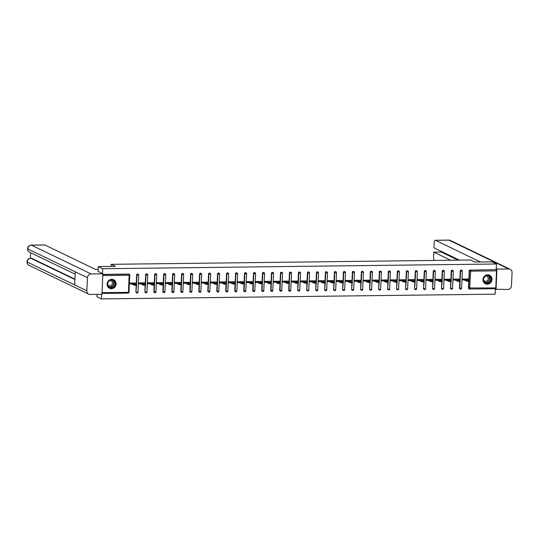 <?xml version="1.0" encoding="UTF-8"?>
<svg xmlns="http://www.w3.org/2000/svg" width="539" height="539" viewBox="0 0 539 539"><rect width="100%" height="100%" fill="white"/><g stroke="black" fill="none" stroke-linecap="round" stroke-linejoin="round"><path stroke-width="0.81" d="M111.405 288.722A4.77 4.433 115.8 0 0 115.959 284.969A4.77 4.433 115.8 0 0 113.682 279.721A4.77 4.433 115.8 0 0 111.816 279.303A4.77 4.433 115.8 0 0 107.268 283.056A4.77 4.433 115.8 0 0 109.538 288.311A4.77 4.433 115.8 0 0 111.405 288.722M487.29 284.208A4.77 4.433 115.8 0 0 491.837 280.455A4.77 4.433 115.8 0 0 489.567 275.207A4.77 4.433 115.8 0 0 487.701 274.796A4.77 4.433 115.8 0 0 483.146 278.542A4.77 4.433 115.8 0 0 485.423 283.797A4.77 4.433 115.8 0 0 487.29 284.208M97.047 294.395L96.946 296.76L101.393 298.902L495.139 294.179L495.375 288.709M130.586 283.022L130.566 283.433L129.912 283.447M139.574 282.914L139.554 283.325L138.9 283.332M148.562 282.807L148.542 283.218L147.888 283.224M157.55 282.699L157.529 283.11L156.876 283.116M166.538 282.591L166.517 283.002L165.864 283.009M175.525 282.483L175.505 282.894L174.852 282.901M184.513 282.375L184.493 282.786L183.839 282.793M193.501 282.268L193.481 282.679L192.827 282.685M202.489 282.16L202.469 282.571L201.815 282.577M211.477 282.052L211.456 282.463L210.803 282.47M220.464 281.944L220.444 282.355L219.791 282.362M229.452 281.836L229.432 282.247L228.779 282.254M238.44 281.729L238.42 282.14L237.766 282.146M247.428 281.621L247.408 282.032L246.754 282.038M256.416 281.513L256.396 281.924L255.742 281.931M265.404 281.405L265.383 281.816L264.73 281.823M274.391 281.297L274.371 281.708L273.718 281.715M283.379 281.19L283.359 281.601L282.705 281.607M292.367 281.082L292.347 281.493L291.693 281.499M301.355 280.974L301.335 281.385L300.681 281.392M310.343 280.866L310.323 281.277L309.669 281.284M319.331 280.758L319.31 281.169L318.657 281.176M328.318 280.651L328.298 281.062L327.645 281.068M337.306 280.543L337.286 280.954L336.632 280.96M346.294 280.435L346.274 280.846L345.62 280.853M355.282 280.327L355.262 280.738L354.608 280.745M364.27 280.213L364.256 280.63L363.596 280.637M373.257 280.105L373.244 280.523L372.584 280.529M382.245 279.997L382.232 280.415L381.572 280.421M391.233 279.889L391.22 280.307L390.559 280.314M400.221 279.781L400.207 280.199L399.547 280.206M409.209 279.674L409.195 280.091L408.542 280.098M418.197 279.566L418.183 279.984L417.53 279.99M427.184 279.458L427.171 279.876L426.517 279.882M436.172 279.35L436.159 279.768L435.505 279.775M445.16 279.242L445.147 279.66L444.493 279.667M454.148 279.135L454.134 279.552L453.481 279.559M98.051 271.494L98.266 266.583L115.434 266.381L111.169 264.319L111.074 266.428M111.169 264.319L470.574 260.007L474.839 262.062L492.006 261.853L496.453 264.002L496.21 269.641L470.432 270.113L496.21 269.641M496.534 269.803L495.759 288.702L469.712 289.005M463.136 279.027L463.122 279.445L462.469 279.451M98.266 266.583L102.713 268.732L496.453 264.002M101.393 298.902L101.595 294.341M102.066 293.418L128.114 293.115L102.012 293.432L102.821 274.553M102.498 273.644L102.713 268.732M464.113 279.923L462.442 279.943L462.482 279.034L467.96 278.973L467.919 279.781M102.828 274.371L128.565 274.061A0.916 0.856 -64.2 0 1 128.922 274.135L129.245 274.297A0.916 0.856 -64.2 0 1 129.71 275.112L129.764 275.159A0.916 0.916 0 0 0 129.245 274.297A0.916 0.856 -64.2 0 0 128.888 274.216L128.565 274.061M496.796 270.854L470.695 271.164L469.61 289.005A0.916 0.856 -64.2 0 1 469.247 288.924L468.923 288.769A0.916 0.856 -64.2 0 1 468.458 287.954L468.741 281.425M468.795 280.199L469.206 270.874A0.916 0.856 -64.2 0 1 470.109 269.958M137.054 293A0.916 0.856 -64.2 0 1 136.69 292.92L136.367 292.765A0.916 0.856 -64.2 0 1 135.902 291.949L136.185 285.421M136.239 284.194L136.65 274.87A0.916 0.856 -64.2 0 1 137.91 274.028L138.233 274.189A0.916 0.856 -64.2 0 1 138.698 275.005L138.752 275.052A0.916 0.916 0 0 0 138.233 274.189A0.916 0.856 -64.2 0 0 137.876 274.108A0.916 0.856 115.8 0 0 136.973 275.025L136.65 274.87M146.042 292.893A0.916 0.856 -64.2 0 1 145.678 292.812L145.355 292.657A0.916 0.856 -64.2 0 1 144.89 291.842L145.173 285.313M145.227 284.087L145.638 274.762A0.916 0.856 -64.2 0 1 146.898 273.92L147.221 274.082A0.916 0.856 -64.2 0 1 147.693 274.897L147.74 274.944A0.916 0.916 0 0 0 147.221 274.082A0.916 0.856 -64.2 0 0 146.864 274.001A0.916 0.856 115.8 0 0 145.961 274.917L145.638 274.762M155.03 292.785A0.916 0.856 -64.2 0 1 154.666 292.704L154.343 292.549A0.916 0.856 -64.2 0 1 153.878 291.727L154.161 285.205M154.215 283.979L154.626 274.647A0.916 0.856 -64.2 0 1 155.886 273.812L156.209 273.974A0.916 0.856 -64.2 0 1 156.681 274.789L156.728 274.836A0.916 0.916 0 0 0 156.209 273.974A0.916 0.856 -64.2 0 0 155.852 273.893A0.916 0.856 115.8 0 0 154.949 274.809L154.626 274.647M164.018 292.677A0.916 0.856 -64.2 0 1 163.654 292.596L163.33 292.441A0.916 0.856 -64.2 0 1 162.866 291.619L163.149 285.097M163.202 283.871L163.613 274.54A0.916 0.856 -64.2 0 1 164.873 273.704L165.197 273.866A0.916 0.856 -64.2 0 1 165.668 274.681L165.716 274.728A0.916 0.916 0 0 0 165.197 273.866A0.916 0.856 -64.2 0 0 164.84 273.785A0.916 0.856 115.8 0 0 163.937 274.701L163.613 274.54M173.006 292.569A0.916 0.856 -64.2 0 1 172.642 292.488L172.318 292.333A0.916 0.856 -64.2 0 1 171.853 291.511L172.136 284.99M172.19 283.763L172.601 274.432A0.916 0.856 -64.2 0 1 173.861 273.596L174.185 273.758A0.916 0.856 -64.2 0 1 174.656 274.573L174.703 274.62A0.916 0.916 0 0 0 174.185 273.758A0.916 0.856 -64.2 0 0 173.827 273.677A0.916 0.856 115.8 0 0 172.925 274.594L172.601 274.432M181.993 292.461A0.916 0.856 -64.2 0 1 181.636 292.381L181.306 292.219A0.916 0.856 -64.2 0 1 180.841 291.404L181.124 284.882M181.178 283.655L181.589 274.324A0.916 0.856 -64.2 0 1 182.849 273.489L183.172 273.65A0.916 0.856 -64.2 0 1 183.644 274.466L183.691 274.513A0.916 0.916 0 0 0 183.172 273.65A0.916 0.856 -64.2 0 0 182.815 273.569A0.916 0.856 115.8 0 0 181.912 274.486L181.589 274.324M190.981 292.347A0.916 0.856 -64.2 0 1 190.624 292.273L190.294 292.111A0.916 0.856 -64.2 0 1 189.829 291.296L190.112 284.774M190.166 283.548L190.577 274.216A0.916 0.856 -64.2 0 1 191.837 273.381L192.167 273.542A0.916 0.856 -64.2 0 1 192.632 274.358L192.679 274.405A0.916 0.916 0 0 0 192.167 273.542A0.916 0.856 -64.2 0 0 191.803 273.462A0.916 0.856 115.8 0 0 190.9 274.378L190.577 274.216M199.969 292.239A0.916 0.856 -64.2 0 1 199.612 292.165L199.282 292.003A0.916 0.856 -64.2 0 1 198.817 291.188L199.107 284.666M199.154 283.44L199.565 274.108A0.916 0.856 -64.2 0 1 200.825 273.273L201.155 273.435A0.916 0.856 -64.2 0 1 201.62 274.25L201.667 274.297A0.916 0.916 0 0 0 201.155 273.435A0.916 0.856 -64.2 0 0 200.791 273.354A0.916 0.856 115.8 0 0 199.888 274.27L199.565 274.108M208.957 292.131A0.916 0.856 -64.2 0 1 208.6 292.057L208.27 291.895A0.916 0.856 -64.2 0 1 207.805 291.08L208.094 284.558M208.142 283.332L208.553 274.001A0.916 0.856 -64.2 0 1 209.812 273.165L210.143 273.32A0.916 0.856 -64.2 0 1 210.608 274.142L210.655 274.189A0.916 0.916 0 0 0 210.143 273.32A0.916 0.856 -64.2 0 0 209.779 273.246A0.916 0.856 115.8 0 0 208.876 274.162L208.553 274.001M217.945 292.023A0.916 0.856 -64.2 0 1 217.588 291.949L217.257 291.788A0.916 0.856 -64.2 0 1 216.793 290.972L217.082 284.451M217.136 283.224L217.54 273.893A0.916 0.856 -64.2 0 1 218.8 273.057L219.13 273.212A0.916 0.856 -64.2 0 1 219.595 274.034L219.642 274.082A0.916 0.916 0 0 0 219.13 273.212A0.916 0.856 -64.2 0 0 218.767 273.138A0.916 0.856 115.8 0 0 217.864 274.055L217.54 273.893M226.932 291.916A0.916 0.856 -64.2 0 1 226.575 291.842L226.245 291.68A0.916 0.856 -64.2 0 1 225.78 290.865L226.07 284.343M226.124 283.116L226.528 273.785A0.916 0.856 -64.2 0 1 227.788 272.95L228.118 273.105A0.916 0.856 -64.2 0 1 228.583 273.927L228.63 273.974A0.916 0.916 0 0 0 228.118 273.105A0.916 0.856 -64.2 0 0 227.754 273.03A0.916 0.856 115.8 0 0 226.852 273.947L226.528 273.785M235.92 291.808A0.916 0.856 -64.2 0 1 235.563 291.734L235.233 291.572A0.916 0.856 -64.2 0 1 234.768 290.757L235.058 284.235M235.112 283.009L235.516 273.677A0.916 0.856 -64.2 0 1 236.776 272.842L237.106 272.997A0.916 0.856 -64.2 0 1 237.571 273.812L237.625 273.866A0.916 0.916 0 0 0 237.106 272.997A0.916 0.856 -64.2 0 0 236.742 272.923A0.916 0.856 115.8 0 0 235.839 273.839L235.516 273.677M244.908 291.7A0.916 0.856 -64.2 0 1 244.551 291.626L244.221 291.464A0.916 0.856 -64.2 0 1 243.756 290.649L244.046 284.127M244.1 282.901L244.504 273.569A0.916 0.856 -64.2 0 1 245.764 272.734L246.094 272.889A0.916 0.856 -64.2 0 1 246.559 273.704L246.613 273.758A0.916 0.916 0 0 0 246.094 272.889A0.916 0.856 -64.2 0 0 245.73 272.815A0.916 0.856 115.8 0 0 244.827 273.731L244.504 273.569M253.896 291.592A0.916 0.856 -64.2 0 1 253.539 291.518L253.215 291.356A0.916 0.856 -64.2 0 1 252.744 290.541L253.034 284.019M253.087 282.793L253.492 273.462A0.916 0.856 -64.2 0 1 254.752 272.626L255.082 272.781A0.916 0.856 -64.2 0 1 255.547 273.596L255.601 273.65A0.916 0.916 0 0 0 255.082 272.781A0.916 0.856 -64.2 0 0 254.718 272.707A0.916 0.856 115.8 0 0 253.815 273.623L253.492 273.462M262.884 291.484A0.916 0.856 -64.2 0 1 262.527 291.41L262.203 291.249A0.916 0.856 -64.2 0 1 261.732 290.433L262.021 283.912M262.075 282.685L262.48 273.354A0.916 0.856 -64.2 0 1 263.746 272.518L264.07 272.673A0.916 0.856 -64.2 0 1 264.534 273.489L264.588 273.542A0.916 0.916 0 0 0 264.07 272.673A0.916 0.856 -64.2 0 0 263.706 272.599A0.916 0.856 115.8 0 0 262.803 273.516L262.48 273.354M271.872 291.377A0.916 0.856 -64.2 0 1 271.515 291.303L271.191 291.141A0.916 0.856 -64.2 0 1 270.719 290.326L271.009 283.804M271.063 282.577L271.467 273.246A0.916 0.856 -64.2 0 1 272.734 272.411L273.057 272.566A0.916 0.856 -64.2 0 1 273.522 273.381L273.576 273.435A0.916 0.916 0 0 0 273.057 272.566A0.916 0.856 -64.2 0 0 272.694 272.491A0.916 0.856 115.8 0 0 271.791 273.401L271.467 273.246M280.859 291.269A0.916 0.856 -64.2 0 1 280.502 291.195L280.179 291.033A0.916 0.856 -64.2 0 1 279.707 290.218L279.997 283.696M280.051 282.47L280.455 273.138A0.916 0.856 -64.2 0 1 281.722 272.303L282.045 272.458A0.916 0.856 -64.2 0 1 282.51 273.273L282.564 273.327A0.916 0.916 0 0 0 282.045 272.458A0.916 0.856 -64.2 0 0 281.681 272.384A0.916 0.856 115.8 0 0 280.779 273.293L280.455 273.138M289.847 291.161A0.916 0.856 -64.2 0 1 289.49 291.087L289.167 290.925A0.916 0.856 -64.2 0 1 288.695 290.11L288.985 283.588M289.039 282.362L289.443 273.03A0.916 0.856 -64.2 0 1 290.71 272.195L291.033 272.35A0.916 0.856 -64.2 0 1 291.498 273.165L291.552 273.219A0.916 0.916 0 0 0 291.033 272.35A0.916 0.856 -64.2 0 0 290.676 272.276A0.916 0.856 115.8 0 0 289.766 273.185L289.443 273.03M298.835 291.053A0.916 0.856 -64.2 0 1 298.478 290.972L298.155 290.817A0.916 0.856 -64.2 0 1 297.69 290.002L297.973 283.48M298.027 282.254L298.431 272.923A0.916 0.856 -64.2 0 1 299.697 272.087L300.021 272.242A0.916 0.856 -64.2 0 1 300.486 273.057L300.54 273.111A0.916 0.916 0 0 0 300.021 272.242A0.916 0.856 -64.2 0 0 299.664 272.168A0.916 0.856 115.8 0 0 298.754 273.078L298.431 272.923M307.823 290.945A0.916 0.856 -64.2 0 1 307.466 290.865L307.142 290.71A0.916 0.856 -64.2 0 1 306.678 289.894L306.961 283.373M307.014 282.146L307.419 272.815A0.916 0.856 -64.2 0 1 308.685 271.979L309.009 272.134A0.916 0.856 -64.2 0 1 309.474 272.95L309.527 273.003A0.916 0.916 0 0 0 309.009 272.134A0.916 0.856 -64.2 0 0 308.652 272.06A0.916 0.856 115.8 0 0 307.742 272.97L307.419 272.815M316.811 290.838A0.916 0.856 -64.2 0 1 316.454 290.757L316.13 290.602A0.916 0.856 -64.2 0 1 315.665 289.787L315.948 283.265M316.002 282.038L316.406 272.707A0.916 0.856 -64.2 0 1 317.673 271.872L317.997 272.027A0.916 0.856 -64.2 0 1 318.461 272.842L318.515 272.896A0.916 0.916 0 0 0 317.997 272.027A0.916 0.856 -64.2 0 0 317.639 271.946A0.916 0.856 115.8 0 0 316.73 272.862L316.406 272.707M325.799 290.73A0.916 0.856 -64.2 0 1 325.441 290.649L325.118 290.494A0.916 0.856 -64.2 0 1 324.653 289.679L324.936 283.157M324.99 281.931L325.394 272.599A0.916 0.856 -64.2 0 1 326.661 271.764L326.984 271.919A0.916 0.856 -64.2 0 1 327.449 272.734L327.503 272.788A0.916 0.916 0 0 0 326.984 271.919A0.916 0.856 -64.2 0 0 326.627 271.838A0.916 0.856 115.8 0 0 325.718 272.754L325.394 272.599M334.786 290.622A0.916 0.856 -64.2 0 1 334.429 290.541L334.106 290.386A0.916 0.856 -64.2 0 1 333.641 289.571L333.924 283.049M333.978 281.823L334.382 272.491A0.916 0.856 -64.2 0 1 335.649 271.656L335.972 271.811A0.916 0.856 -64.2 0 1 336.437 272.626L336.491 272.68A0.916 0.916 0 0 0 335.972 271.811A0.916 0.856 -64.2 0 0 335.615 271.73A0.916 0.856 115.8 0 0 334.712 272.646L334.382 272.491M343.774 290.514A0.916 0.856 -64.2 0 1 343.417 290.433L343.094 290.278A0.916 0.856 -64.2 0 1 342.629 289.463L342.912 282.941M342.966 281.715L343.37 272.384A0.916 0.856 -64.2 0 1 344.637 271.548L344.96 271.703A0.916 0.856 -64.2 0 1 345.425 272.518L345.479 272.572A0.916 0.916 0 0 0 344.96 271.703A0.916 0.856 -64.2 0 0 344.603 271.622A0.916 0.856 115.8 0 0 343.7 272.539L343.37 272.384M352.762 290.406A0.916 0.856 -64.2 0 1 352.405 290.326L352.082 290.171A0.916 0.856 -64.2 0 1 351.617 289.355L351.9 282.834M351.954 281.607L352.358 272.276A0.916 0.856 -64.2 0 1 353.624 271.44L353.948 271.595A0.916 0.856 -64.2 0 1 354.413 272.411L354.467 272.464A0.916 0.916 0 0 0 353.948 271.595A0.916 0.856 -64.2 0 0 353.591 271.515A0.916 0.856 115.8 0 0 352.688 272.431L352.358 272.276M361.75 290.299A0.916 0.856 -64.2 0 1 361.393 290.218L361.069 290.063A0.916 0.856 -64.2 0 1 360.604 289.248L360.887 282.726M360.941 281.499L361.346 272.168A0.916 0.856 -64.2 0 1 362.612 271.333L362.936 271.488A0.916 0.856 -64.2 0 1 363.401 272.303L363.454 272.357A0.916 0.916 0 0 0 362.936 271.488A0.916 0.856 -64.2 0 0 362.579 271.407A0.916 0.856 115.8 0 0 361.676 272.323L361.346 272.168M370.738 290.191A0.916 0.856 -64.2 0 1 370.381 290.11L370.057 289.955A0.916 0.856 -64.2 0 1 369.592 289.14L369.875 282.618M369.929 281.392L370.333 272.06A0.916 0.856 -64.2 0 1 371.6 271.225L371.923 271.38A0.916 0.856 -64.2 0 1 372.388 272.195L372.442 272.249A0.916 0.916 0 0 0 371.923 271.38A0.916 0.856 -64.2 0 0 371.566 271.299A0.916 0.856 115.8 0 0 370.664 272.215L370.333 272.06M379.726 290.083A0.916 0.856 -64.2 0 1 379.368 290.002L379.045 289.847A0.916 0.856 -64.2 0 1 378.58 289.032L378.863 282.51M378.917 281.284L379.321 271.952A0.916 0.856 -64.2 0 1 380.588 271.117L380.911 271.272A0.916 0.856 -64.2 0 1 381.376 272.087L381.43 272.141A0.916 0.916 0 0 0 380.911 271.272A0.916 0.856 -64.2 0 0 380.554 271.191A0.916 0.856 115.8 0 0 379.651 272.107L379.321 271.952M388.713 289.975A0.916 0.856 -64.2 0 1 388.356 289.894L388.033 289.739A0.916 0.856 -64.2 0 1 387.568 288.924L387.851 282.402M387.905 281.176L388.309 271.845A0.916 0.856 -64.2 0 1 389.576 271.009L389.899 271.164A0.916 0.856 -64.2 0 1 390.364 271.979L390.418 272.033A0.916 0.916 0 0 0 389.899 271.164A0.916 0.856 -64.2 0 0 389.542 271.083A0.916 0.856 115.8 0 0 388.639 272L388.309 271.845M397.701 289.867A0.916 0.856 -64.2 0 1 397.344 289.787L397.021 289.632A0.916 0.856 -64.2 0 1 396.556 288.816L396.839 282.295M396.893 281.068L397.297 271.737A0.916 0.856 -64.2 0 1 398.564 270.901L398.887 271.056A0.916 0.856 -64.2 0 1 399.352 271.872L399.406 271.925A0.916 0.916 0 0 0 398.887 271.056A0.916 0.856 -64.2 0 0 398.53 270.976A0.916 0.856 115.8 0 0 397.627 271.892L397.297 271.737M406.689 289.76A0.916 0.856 -64.2 0 1 406.332 289.679L406.008 289.524A0.916 0.856 -64.2 0 1 405.544 288.709L405.827 282.187M405.88 280.96L406.291 271.629A0.916 0.856 -64.2 0 1 407.551 270.794L407.875 270.949A0.916 0.856 -64.2 0 1 408.34 271.764L408.394 271.818A0.916 0.916 0 0 0 407.875 270.949A0.916 0.856 -64.2 0 0 407.518 270.868A0.916 0.856 115.8 0 0 406.615 271.784L406.291 271.629M415.677 289.652A0.916 0.856 -64.2 0 1 415.32 289.571L414.996 289.416A0.916 0.856 -64.2 0 1 414.531 288.601L414.814 282.079M414.868 280.846L415.279 271.521A0.916 0.856 -64.2 0 1 416.539 270.686L416.863 270.841A0.916 0.856 -64.2 0 1 417.327 271.656L417.381 271.71A0.916 0.916 0 0 0 416.863 270.841A0.916 0.856 -64.2 0 0 416.506 270.76A0.916 0.856 115.8 0 0 415.603 271.676L415.279 271.521M424.665 289.544A0.916 0.856 -64.2 0 1 424.308 289.463L423.984 289.308A0.916 0.856 -64.2 0 1 423.519 288.493L423.802 281.971M423.856 280.738L424.267 271.413A0.916 0.856 -64.2 0 1 425.527 270.578L425.85 270.733A0.916 0.856 -64.2 0 1 426.315 271.548L426.369 271.602A0.916 0.916 0 0 0 425.85 270.733A0.916 0.856 -64.2 0 0 425.493 270.652A0.916 0.856 115.8 0 0 424.591 271.568L424.267 271.413M433.659 289.436A0.916 0.856 -64.2 0 1 433.295 289.355L432.972 289.2A0.916 0.856 -64.2 0 1 432.507 288.385L432.79 281.863M432.844 280.63L433.255 271.306A0.916 0.856 -64.2 0 1 434.515 270.47L434.838 270.625A0.916 0.856 -64.2 0 1 435.303 271.44L435.357 271.494A0.916 0.916 0 0 0 434.838 270.625A0.916 0.856 -64.2 0 0 434.481 270.544A0.916 0.856 115.8 0 0 433.578 271.461L433.255 271.306M442.647 289.328A0.916 0.856 -64.2 0 1 442.283 289.248L441.96 289.093A0.916 0.856 -64.2 0 1 441.495 288.277L441.778 281.756M441.832 280.523L442.243 271.198A0.916 0.856 -64.2 0 1 443.503 270.362L443.826 270.517A0.916 0.856 -64.2 0 1 444.291 271.333L444.345 271.387A0.916 0.916 0 0 0 443.826 270.517A0.916 0.856 -64.2 0 0 443.469 270.437A0.916 0.856 115.8 0 0 442.566 271.353L442.243 271.198M451.635 289.221A0.916 0.856 -64.2 0 1 451.271 289.14L450.948 288.985A0.916 0.856 -64.2 0 1 450.483 288.17L450.766 281.648M450.82 280.415L451.231 271.09A0.916 0.856 -64.2 0 1 452.49 270.255L452.814 270.41A0.916 0.856 -64.2 0 1 453.279 271.225L453.333 271.272A0.916 0.916 0 0 0 452.814 270.41A0.916 0.856 -64.2 0 0 452.457 270.329A0.916 0.856 115.8 0 0 451.554 271.245L451.231 271.09M460.623 289.113A0.916 0.856 -64.2 0 1 460.259 289.032L459.935 288.877A0.916 0.856 -64.2 0 1 459.471 288.062L459.754 281.54M459.807 280.307L460.218 270.982A0.916 0.856 -64.2 0 1 461.478 270.147L461.802 270.302A0.916 0.856 -64.2 0 1 462.267 271.117L462.321 271.164A0.916 0.916 0 0 0 461.802 270.302A0.916 0.856 -64.2 0 0 461.445 270.221A0.916 0.856 115.8 0 0 460.542 271.137L460.218 270.982M458.932 279.889L458.972 279.081L453.494 279.141L453.454 280.051L455.125 280.031M449.944 279.997L449.984 279.189L444.507 279.249L444.466 280.159L446.137 280.139M440.956 280.105L440.996 279.296L435.519 279.364L435.478 280.267L437.149 280.246M431.968 280.213L432.009 279.404L426.531 279.471L426.49 280.374L428.161 280.354M422.98 280.32L423.021 279.512L417.543 279.579L417.503 280.482L419.174 280.462M413.992 280.428L414.033 279.62L408.555 279.687L408.515 280.59L410.186 280.57M405.005 280.536L405.045 279.728L399.567 279.795L399.527 280.698L401.198 280.678M396.017 280.644L396.057 279.835L390.58 279.903L390.539 280.806L392.21 280.785M387.029 280.752L387.063 279.943L381.592 280.01L381.551 280.913L383.222 280.893M378.041 280.859L378.075 280.051L372.604 280.118L372.564 281.021L374.234 281.001M369.053 280.967L369.087 280.159L363.616 280.226L363.576 281.129L365.247 281.109M360.065 281.075L360.099 280.267L354.628 280.334L354.588 281.237L356.259 281.217M351.078 281.183L351.111 280.374L345.64 280.442L345.6 281.345L347.271 281.324M342.09 281.291L342.124 280.482L336.653 280.549L336.612 281.452L338.283 281.432M333.102 281.398L333.136 280.59L327.665 280.657L327.624 281.56L329.295 281.54M324.114 281.506L324.148 280.698L318.677 280.765L318.637 281.668L320.307 281.648M315.126 281.614L315.16 280.806L309.689 280.873L309.649 281.776L311.32 281.756M306.139 281.722L306.172 280.913L300.701 280.981L300.661 281.884L302.332 281.863M297.151 281.83L297.184 281.021L291.714 281.088L291.673 281.991L293.344 281.971M288.163 281.937L288.197 281.129L282.726 281.196L282.685 282.099L284.356 282.079M279.175 282.045L279.209 281.237L273.738 281.304L273.697 282.207L275.368 282.187M270.187 282.153L270.221 281.345L264.75 281.412L264.71 282.315L266.381 282.295M261.199 282.261L261.233 281.452L255.762 281.52L255.722 282.423L257.393 282.402M252.212 282.369L252.245 281.56L246.774 281.627L246.734 282.53L248.405 282.51M243.224 282.476L243.257 281.668L237.787 281.735L237.746 282.638L239.417 282.618M234.236 282.584L234.27 281.776L228.799 281.843L228.758 282.746L230.429 282.726M225.248 282.692L225.282 281.884L219.811 281.951L219.771 282.854L221.441 282.834M216.26 282.8L216.294 281.991L210.823 282.059L210.783 282.962L212.454 282.941M207.272 282.908L207.306 282.099L201.835 282.166L201.795 283.069L203.466 283.049M198.285 283.015L198.318 282.207L192.847 282.274L192.807 283.177L194.478 283.157M189.297 283.123L189.33 282.315L183.86 282.382L183.819 283.285L185.49 283.265M180.309 283.231L180.343 282.423L174.872 282.49L174.831 283.393L176.502 283.373M171.321 283.339L171.355 282.53L165.877 282.598L165.844 283.501L167.514 283.48M162.333 283.447L162.367 282.638L156.889 282.705L156.856 283.608L158.527 283.595M153.345 283.554L153.379 282.746L147.902 282.813L147.868 283.723L149.539 283.703M144.358 283.669L144.391 282.854L138.914 282.921L138.88 283.831L140.551 283.81M135.37 283.777L135.404 282.962L129.926 283.029L129.892 283.938L131.563 283.918M469.058 281.25L466.929 281.277L466.969 280.374L469.166 280.408L466.289 278.993M466.969 280.374L464.153 279.013M466.929 281.277L463.122 279.445M460.07 281.358L457.941 281.385L457.982 280.482L460.178 280.516L457.301 279.101M457.982 280.482L455.165 279.121M457.941 281.385L454.134 279.552M451.082 281.466L448.953 281.493L448.994 280.59L451.19 280.624L448.313 279.209M448.994 280.59L446.177 279.236M448.953 281.493L445.147 279.66M442.095 281.574L439.965 281.601L440.006 280.698L442.202 280.731L439.325 279.317M440.006 280.698L437.19 279.343M439.965 281.601L436.159 279.768M433.107 281.681L430.978 281.708L431.018 280.806L433.215 280.839L430.338 279.424M431.018 280.806L428.202 279.451M430.978 281.708L427.171 279.876M424.119 281.789L421.99 281.816L422.03 280.913L424.227 280.947L421.35 279.532M422.03 280.913L419.214 279.559M421.99 281.816L418.183 279.984M489.122 282.928A4.13 3.834 -64.2 0 1 483.874 281.499A4.13 3.834 -64.2 0 1 485.545 275.914A4.13 3.834 -64.2 0 1 490.786 277.342A4.13 3.834 -64.2 0 1 489.122 282.928M485.572 276.13A3.82 3.551 115.8 0 0 485.572 282.813A3.82 3.551 115.8 0 0 490.834 279.162A3.82 3.551 115.8 0 0 485.572 276.13M483.712 280.415A2.722 2.527 115.8 0 0 488.314 278.508A2.722 2.527 115.8 0 0 485.861 275.975M484.75 283.386A4.736 4.406 115.8 0 0 491.804 279.155A4.736 4.406 115.8 0 0 488.826 274.93M113.237 287.442A4.13 3.834 -64.2 0 1 107.995 286.014A4.13 3.834 -64.2 0 1 109.66 280.428A4.13 3.834 -64.2 0 1 114.908 281.857A4.13 3.834 -64.2 0 1 113.237 287.442M109.686 280.644A3.82 3.551 115.8 0 0 109.686 287.327A3.82 3.551 115.8 0 0 114.955 283.676A3.82 3.551 115.8 0 0 109.686 280.644M107.834 284.929A2.722 2.527 115.8 0 0 112.429 283.022A2.722 2.527 115.8 0 0 109.976 280.489M108.865 287.9A4.736 4.406 115.8 0 0 115.919 283.669A4.736 4.406 115.8 0 0 112.941 279.445M480.478 261.994L435.519 240.306A3.672 1.226 -90.7 0 0 435.317 240.259A3.672 1.226 -90.7 0 0 434.144 243.338L433.949 247.832L459.457 260.142M510.143 269.264A3.76 3.497 115.8 0 0 508.668 268.941L448.974 240.145A3.672 1.226 -90.7 0 0 448.771 240.098L450.449 240.468L510.143 269.264A3.76 3.497 115.8 0 1 512.05 272.613L511.477 285.704A3.76 3.497 115.8 0 1 507.772 289.463L495.348 289.268M508.668 268.941L496.945 269.082L496.048 289.598M441.225 251.342L441.192 252.03L433.76 252.117L433.565 256.611A3.672 1.226 -90.7 0 0 434.239 260.438M433.76 252.117L450.604 260.243M496.945 269.082L496.244 268.745M441.192 252.03L458.035 260.155M98.145 269.352L95.443 269.385L44.892 244.996L31.437 245.157L91.131 273.953L102.855 273.812L98.051 271.413M91.131 273.953A3.76 3.497 115.8 0 0 87.426 277.706L75.244 271.831L74.672 284.929L86.853 290.804L87.426 277.706M86.853 290.804A3.76 3.497 115.8 0 0 90.235 294.476L101.959 294.334L102.855 273.812M30.642 252.703L30.4 258.248M31.235 245.11C29.039 245.339 27.799 246.539 27.523 248.708L27.732 248.91A3.76 3.497 115.8 0 1 31.437 245.157A3.672 1.226 -90.7 0 0 31.235 245.11L44.69 244.949A3.672 1.226 89.3 0 1 44.892 244.996M31.639 258.275L31.437 258.228A3.672 1.226 89.3 0 1 31.639 258.275L74.921 279.155M74.908 279.532L30.864 258.282A3.76 3.497 115.8 0 0 27.159 262.008L26.95 261.806C26.943 263.396 27.651 264.582 29.066 265.35L88.76 294.153M415.131 281.904L413.002 281.924L413.042 281.021L415.239 281.055L412.362 279.64M413.042 281.021L410.226 279.667M413.002 281.924L409.195 280.091M406.143 282.012L404.014 282.032L404.055 281.129L406.244 281.163L403.374 279.748M404.055 281.129L401.238 279.775M404.014 282.032L400.207 280.199M397.155 282.119L395.026 282.14L395.067 281.237L397.256 281.27L394.386 279.856M395.067 281.237L392.251 279.882M395.026 282.14L391.22 280.307M388.168 282.227L386.039 282.247L386.072 281.345L388.269 281.378L385.398 279.963M386.072 281.345L383.263 279.99M386.039 282.247L382.232 280.415M379.18 282.335L377.051 282.355L377.084 281.452L379.281 281.486L376.404 280.071M377.084 281.452L374.275 280.098M377.051 282.355L373.244 280.523M370.192 282.443L368.063 282.463L368.097 281.56L370.293 281.594L367.416 280.179M368.097 281.56L365.287 280.206M368.063 282.463L364.256 280.63M361.204 282.551L359.075 282.571L359.109 281.668L361.305 281.702L358.428 280.287M359.109 281.668L356.299 280.314M359.075 282.571L355.262 280.738M352.216 282.658L350.087 282.679L350.121 281.776L352.317 281.816L349.44 280.395M350.121 281.776L347.311 280.421M350.087 282.679L346.274 280.846M343.228 282.766L341.093 282.786L341.133 281.884L343.33 281.924L340.453 280.502M341.133 281.884L338.324 280.529M341.093 282.786L337.286 280.954M334.241 282.874L332.105 282.894L332.145 281.991L334.342 282.032L331.465 280.61M332.145 281.991L329.336 280.637M332.105 282.894L328.298 281.062M325.253 282.982L323.117 283.009L323.157 282.099L325.354 282.14L322.477 280.718M323.157 282.099L320.348 280.745M323.117 283.009L319.31 281.169M316.265 283.09L314.129 283.116L314.17 282.207L316.366 282.247L313.489 280.826M314.17 282.207L311.36 280.853M314.129 283.116L310.323 281.277M307.277 283.197L305.141 283.224L305.182 282.315L307.378 282.355L304.501 280.934M305.182 282.315L302.372 280.96M305.141 283.224L301.335 281.385M298.289 283.305L296.154 283.332L296.194 282.423L298.39 282.463L295.513 281.041M296.194 282.423L293.384 281.068M296.154 283.332L292.347 281.493M289.302 283.413L287.166 283.44L287.206 282.53L289.403 282.571L286.526 281.149M287.206 282.53L284.397 281.176M287.166 283.44L283.359 281.601M280.314 283.521L278.178 283.548L278.218 282.638L280.415 282.679L277.538 281.257M278.218 282.638L275.409 281.284M278.178 283.548L274.371 281.708M271.326 283.629L269.19 283.655L269.231 282.746L271.427 282.786L268.55 281.365M269.231 282.746L266.421 281.392M269.19 283.655L265.383 281.816M262.338 283.736L260.202 283.763L260.243 282.854L262.439 282.894L259.562 281.473M260.243 282.854L257.433 281.499M260.202 283.763L256.396 281.924M253.35 283.844L251.214 283.871L251.255 282.962L253.451 283.002L250.574 281.58M251.255 282.962L248.445 281.607M251.214 283.871L247.408 282.032M244.362 283.952L242.227 283.979L242.267 283.069L244.463 283.11L241.587 281.688M242.267 283.069L239.457 281.715M242.227 283.979L238.42 282.14M235.375 284.06L233.239 284.087L233.279 283.177L235.476 283.218L232.599 281.796M233.279 283.177L230.47 281.823M233.239 284.087L229.432 282.247M226.387 284.168L224.251 284.194L224.291 283.285L226.488 283.325L223.611 281.904M224.291 283.285L221.482 281.931M224.251 284.194L220.444 282.355M217.399 284.275L215.263 284.302L215.304 283.393L217.5 283.433L214.623 282.012M215.304 283.393L212.494 282.038M215.263 284.302L211.456 282.463M208.411 284.383L206.275 284.41L206.316 283.501L208.512 283.541L205.635 282.119M206.316 283.501L203.506 282.146M206.275 284.41L202.469 282.571M199.417 284.491L197.287 284.518L197.328 283.608L199.524 283.649L196.647 282.227M197.328 283.608L194.518 282.254M197.287 284.518L193.481 282.679M190.429 284.599L188.3 284.626L188.34 283.716L190.536 283.757L187.66 282.335M188.34 283.716L185.531 282.362M188.3 284.626L184.493 282.786M181.441 284.707L179.312 284.733L179.352 283.824L181.549 283.864L178.672 282.443M179.352 283.824L176.543 282.47M179.312 284.733L175.505 282.894M172.453 284.814L170.324 284.841L170.364 283.932L172.561 283.972L169.684 282.551M170.364 283.932L167.548 282.577M170.324 284.841L166.517 283.002M163.465 284.922L161.336 284.949L161.377 284.046L163.573 284.08L160.696 282.658M161.377 284.046L158.56 282.685M161.336 284.949L157.529 283.11M154.477 285.03L152.348 285.057L152.389 284.154L154.585 284.188L151.708 282.766M152.389 284.154L149.572 282.793M152.348 285.057L148.542 283.218M145.49 285.138L143.361 285.165L143.401 284.262L145.597 284.296L142.72 282.874M143.401 284.262L140.585 282.901M143.361 285.165L139.554 283.325M136.502 285.246L134.373 285.272L134.413 284.37L136.61 284.403L133.733 282.982M134.413 284.37L131.597 283.009M134.373 285.272L130.566 283.433M468.458 287.954L496.055 287.934M469.119 280.361L469.53 271.029A0.916 0.856 115.8 0 1 470.432 270.113L470.695 271.164L469.206 270.874M102.309 292.664L128.41 292.347L129.151 275.267L103.057 275.584M102.821 274.526L128.888 274.216L129.151 275.267L129.764 275.159L128.969 292.192M128.114 293.115L128.41 292.347L129.023 292.239A0.916 0.916 0 0 1 128.114 293.115M495.759 288.702L469.658 289.019A0.916 0.916 0 0 1 469.247 288.924A0.916 0.856 -64.2 0 1 468.782 288.109L469.078 281.358M459.471 288.062L461.525 288.197M460.131 280.469L460.542 271.137L462.321 271.164L461.573 288.244A0.916 0.916 0 0 1 460.259 289.032A0.916 0.856 -64.2 0 1 459.794 288.217L460.09 281.473M450.483 288.17L451.103 281.58M451.143 280.576L451.554 271.245L453.333 271.272L452.538 288.304M441.495 288.277L442.115 281.688M442.155 280.684L442.566 271.353L444.345 271.387L443.55 288.412M432.507 288.385L433.127 281.796M433.167 280.792L433.578 271.461L435.357 271.494L434.562 288.52M423.519 288.493L424.139 281.904M424.18 280.9L424.591 271.568L426.369 271.602L425.574 288.628M414.531 288.601L415.151 282.012M415.192 281.008L415.603 271.676L417.381 271.71L416.586 288.736M405.544 288.709L406.163 282.119M406.204 281.115L406.615 271.784L408.394 271.818L407.599 288.843M396.556 288.816L397.176 282.227M397.216 281.223L397.627 271.892L399.406 271.925L398.611 288.951M387.568 288.924L388.188 282.335M388.228 281.331L388.639 272L390.418 272.033L389.623 289.059M378.58 289.032L379.2 282.443M379.24 281.439L379.651 272.107L381.43 272.141L380.635 289.167M369.592 289.14L370.212 282.551M370.253 281.547L370.664 272.215L372.442 272.249L371.64 289.275M360.604 289.248L361.224 282.658M361.265 281.654L361.676 272.323L363.454 272.357L362.653 289.382M351.617 289.355L352.236 282.766M352.277 281.762L352.688 272.431L354.467 272.464L353.665 289.49M342.629 289.463L343.249 282.874M343.289 281.87L343.7 272.539L345.479 272.572L344.677 289.598M333.641 289.571L334.261 282.982M334.301 281.978L334.712 272.646L336.491 272.68L335.689 289.706M324.653 289.679L325.273 283.09M325.313 282.086L325.718 272.754L327.503 272.788L326.701 289.814M315.665 289.787L316.285 283.197M316.326 282.193L316.73 272.862L318.515 272.896L317.714 289.921M306.678 289.894L307.291 283.305M307.338 282.301L307.742 272.97L309.527 273.003L308.726 290.029M297.69 290.002L298.303 283.413M298.35 282.409L298.754 273.078L300.54 273.111L299.738 290.137M288.695 290.11L289.025 290.265L289.315 283.521M289.362 282.517L289.766 273.185L291.552 273.219L290.75 290.245M279.707 290.218L280.037 290.373L280.327 283.629M280.374 282.625L280.779 273.293L282.564 273.327L281.762 290.353M270.719 290.326L271.05 290.481L271.339 283.736M271.387 282.732L271.791 273.401L273.576 273.435L272.774 290.46M261.732 290.433L262.062 290.588L262.352 283.844M262.399 282.84L262.803 273.516L264.588 273.542L263.787 290.568M252.744 290.541L253.074 290.703L253.364 283.952M253.411 282.948L253.815 273.623L255.601 273.65L254.799 290.676M243.756 290.649L244.086 290.811L244.376 284.06M244.423 283.056L244.827 273.731L246.613 273.758L245.811 290.784M234.768 290.757L235.098 290.919L235.388 284.168M235.435 283.164L235.839 273.839L237.625 273.866L236.823 290.892M225.78 290.865L226.111 291.026L226.4 284.275M226.447 283.271L226.852 273.947L228.63 273.974L227.835 290.999M216.793 290.972L217.116 291.134L217.412 284.383M217.46 283.379L217.864 274.055L219.642 274.082L218.847 291.114M207.805 291.08L208.128 291.242L208.425 284.491M208.472 283.487L208.876 274.162L210.655 274.189L209.86 291.222M198.817 291.188L199.14 291.35L199.437 284.599M199.484 283.595L199.888 274.27L201.667 274.297L200.872 291.329M189.829 291.296L190.152 291.458L190.449 284.707M190.496 283.703L190.9 274.378L192.679 274.405L191.884 291.437M180.841 291.404L181.165 291.565L181.461 284.814M181.508 283.81L181.912 274.486L183.691 274.513L182.896 291.545M171.853 291.511L172.177 291.673L172.473 284.922M172.52 283.918L172.925 274.594L174.703 274.62L173.908 291.653M162.866 291.619L163.189 291.781L163.485 285.03M163.533 284.026L163.937 274.701L165.716 274.728L164.921 291.761M153.878 291.727L154.201 291.889L154.498 285.138M154.545 284.141L154.949 274.809L156.728 274.836L155.933 291.868M144.89 291.842L145.51 285.246M145.557 284.248L145.961 274.917L147.74 274.944L146.945 291.976M135.902 291.949L136.522 285.353M136.562 284.356L136.973 275.025L138.752 275.052L137.957 292.084M451.978 288.459L452.585 288.352A0.916 0.916 0 0 1 451.271 289.14A0.916 0.856 -64.2 0 1 450.806 288.325L451.978 288.459M442.991 288.567L443.597 288.459A0.916 0.916 0 0 1 442.283 289.248A0.916 0.856 -64.2 0 1 441.818 288.432L442.991 288.567M434.003 288.675L434.609 288.574A0.916 0.916 0 0 1 433.295 289.355A0.916 0.856 -64.2 0 1 432.83 288.54L434.003 288.675M425.015 288.783L425.621 288.682A0.916 0.916 0 0 1 424.308 289.463A0.916 0.856 -64.2 0 1 423.843 288.648L425.015 288.783M416.027 288.891L416.634 288.789A0.916 0.916 0 0 1 415.32 289.571A0.916 0.856 -64.2 0 1 414.855 288.756L416.027 288.891M407.039 288.998L407.646 288.897A0.916 0.916 0 0 1 406.332 289.679A0.916 0.856 -64.2 0 1 405.867 288.864L407.039 288.998M398.045 289.106L398.658 289.005A0.916 0.916 0 0 1 397.344 289.787A0.916 0.856 -64.2 0 1 396.879 288.971L398.045 289.106M389.057 289.214L389.67 289.113A0.916 0.916 0 0 1 388.356 289.894A0.916 0.856 -64.2 0 1 387.891 289.079L389.057 289.214M380.069 289.328L380.682 289.221A0.916 0.916 0 0 1 379.368 290.002A0.916 0.856 -64.2 0 1 378.904 289.187L380.069 289.328M371.081 289.436L371.694 289.328A0.916 0.916 0 0 1 370.381 290.11A0.916 0.856 -64.2 0 1 369.916 289.295L371.081 289.436M362.093 289.544L362.707 289.436A0.916 0.916 0 0 1 361.393 290.218A0.916 0.856 -64.2 0 1 360.928 289.403L362.093 289.544M353.106 289.652L353.719 289.544A0.916 0.916 0 0 1 352.405 290.326A0.916 0.856 -64.2 0 1 351.94 289.51L353.106 289.652M344.118 289.76L344.731 289.652A0.916 0.916 0 0 1 343.417 290.433A0.916 0.856 -64.2 0 1 342.952 289.618L344.118 289.76M335.13 289.867L335.743 289.76A0.916 0.916 0 0 1 334.429 290.541A0.916 0.856 -64.2 0 1 333.964 289.726L335.13 289.867M326.142 289.975L326.755 289.867A0.916 0.916 0 0 1 325.441 290.649A0.916 0.856 -64.2 0 1 324.977 289.834L326.142 289.975M317.154 290.083L317.767 289.975A0.916 0.916 0 0 1 316.454 290.757A0.916 0.856 -64.2 0 1 315.989 289.942L317.154 290.083M308.167 290.191L308.78 290.083A0.916 0.916 0 0 1 307.466 290.865A0.916 0.856 -64.2 0 1 307.001 290.049L308.167 290.191M299.179 290.299L299.792 290.191A0.916 0.916 0 0 1 298.478 290.972A0.916 0.856 -64.2 0 1 298.013 290.157L299.179 290.299M290.191 290.406L290.804 290.299A0.916 0.916 0 0 1 289.49 291.087A0.916 0.856 -64.2 0 1 289.025 290.265L290.191 290.406M281.203 290.514L281.816 290.406A0.916 0.916 0 0 1 280.502 291.195A0.916 0.856 -64.2 0 1 280.037 290.373L281.203 290.514M272.215 290.622L272.828 290.514A0.916 0.916 0 0 1 271.515 291.303A0.916 0.856 -64.2 0 1 271.05 290.481L272.215 290.622M263.227 290.73L263.841 290.622A0.916 0.916 0 0 1 262.527 291.41A0.916 0.856 -64.2 0 1 262.062 290.588L263.227 290.73M254.24 290.838L254.853 290.73A0.916 0.916 0 0 1 253.539 291.518A0.916 0.856 -64.2 0 1 253.074 290.703L254.24 290.838M245.252 290.945L245.865 290.838A0.916 0.916 0 0 1 244.551 291.626A0.916 0.856 -64.2 0 1 244.086 290.811L245.252 290.945M236.264 291.053L236.877 290.945A0.916 0.916 0 0 1 235.563 291.734A0.916 0.856 -64.2 0 1 235.098 290.919L236.264 291.053M227.276 291.161L227.889 291.053A0.916 0.916 0 0 1 226.575 291.842A0.916 0.856 -64.2 0 1 226.111 291.026L227.276 291.161M218.288 291.269L218.901 291.161A0.916 0.916 0 0 1 217.588 291.949A0.916 0.856 -64.2 0 1 217.116 291.134L218.288 291.269M209.3 291.377L209.914 291.269A0.916 0.916 0 0 1 208.6 292.057A0.916 0.856 -64.2 0 1 208.128 291.242L209.3 291.377M200.313 291.484L200.926 291.377A0.916 0.916 0 0 1 199.612 292.165A0.916 0.856 -64.2 0 1 199.14 291.35L200.313 291.484M191.325 291.592L191.938 291.484A0.916 0.916 0 0 1 190.624 292.273A0.916 0.856 -64.2 0 1 190.152 291.458L191.325 291.592M182.337 291.7L182.95 291.592A0.916 0.916 0 0 1 181.636 292.381A0.916 0.856 -64.2 0 1 181.165 291.565L182.337 291.7M173.349 291.808L173.962 291.7A0.916 0.916 0 0 1 172.642 292.488A0.916 0.856 -64.2 0 1 172.177 291.673L173.349 291.808M164.361 291.916L164.974 291.808A0.916 0.916 0 0 1 163.654 292.596A0.916 0.856 -64.2 0 1 163.189 291.781L164.361 291.916M155.373 292.023L155.987 291.916A0.916 0.916 0 0 1 154.666 292.704A0.916 0.856 -64.2 0 1 154.201 291.889L155.373 292.023M146.386 292.131L146.999 292.023A0.916 0.916 0 0 1 145.678 292.812A0.916 0.856 -64.2 0 1 145.213 291.997L146.386 292.131M137.398 292.239L138.011 292.131A0.916 0.916 0 0 1 136.69 292.92A0.916 0.856 -64.2 0 1 136.226 292.104L137.398 292.239M488.341 275.725A3.82 3.551 -64.2 0 1 485.066 282.51M484.77 282.268A3.699 3.436 115.8 0 0 487.963 275.645M112.456 280.24A3.82 3.551 -64.2 0 1 109.181 287.024M108.885 286.782A3.699 3.436 115.8 0 0 112.085 280.159M450.449 240.468A3.76 3.497 115.8 0 0 448.974 240.145L435.519 240.306M27.523 248.708C27.529 250.285 28.23 251.457 29.638 252.225A3.76 3.497 115.8 0 1 27.732 248.91L75.244 271.831M74.672 284.929L27.159 262.008A3.76 3.497 115.8 0 0 29.066 265.35M469.125 281.318L469.166 280.408M460.138 281.425L460.178 280.516M451.15 281.533L451.19 280.624M442.162 281.641L442.202 280.731M433.174 281.749L433.215 280.839M424.186 281.857L424.227 280.947M435.317 240.259L448.771 240.098M29.638 252.225L75.137 274.176M30.662 258.235C28.479 258.464 27.24 259.657 26.95 261.806M415.198 281.964L415.239 281.055M406.211 282.072L406.244 281.163M397.223 282.18L397.256 281.27M388.235 282.288L388.269 281.378M379.247 282.396L379.281 281.486M370.259 282.503L370.293 281.594M361.265 282.611L361.305 281.702M352.277 282.719L352.317 281.816M343.289 282.827L343.33 281.924M334.301 282.935L334.342 282.032M325.313 283.042L325.354 282.14M316.326 283.15L316.366 282.247M307.338 283.258L307.378 282.355M298.35 283.366L298.39 282.463M289.362 283.474L289.403 282.571M280.374 283.581L280.415 282.679M271.387 283.689L271.427 282.786M262.399 283.797L262.439 282.894M253.411 283.905L253.451 283.002M244.423 284.013L244.463 283.11M235.435 284.12L235.476 283.218M226.447 284.228L226.488 283.325M217.46 284.336L217.5 283.433M208.472 284.444L208.512 283.541M199.484 284.552L199.524 283.649M190.496 284.659L190.536 283.757M181.508 284.767L181.549 283.864M172.52 284.875L172.561 283.972M163.533 284.983L163.573 284.08M154.545 285.091L154.585 284.188M145.557 285.198L145.597 284.296M136.569 285.306L136.61 284.403"/></g></svg>

